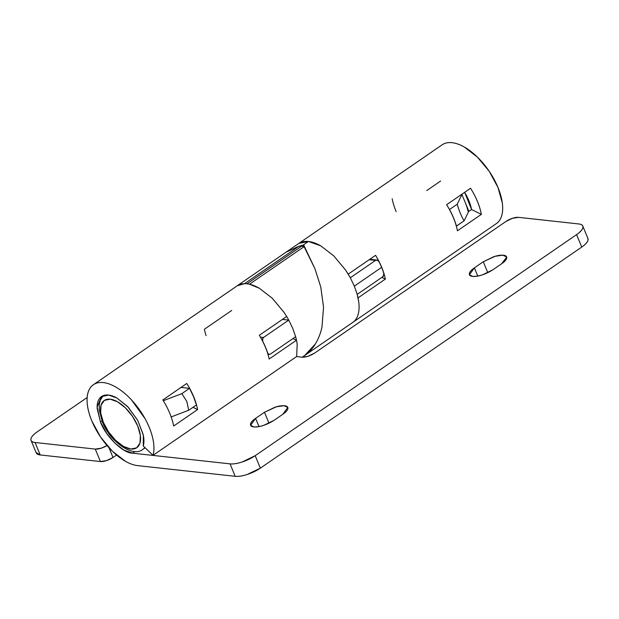 <?xml version="1.0" encoding="UTF-8"?>
<svg xmlns="http://www.w3.org/2000/svg" width="619" height="619" viewBox="0 0 619 619"><rect width="100%" height="100%" fill="white"/><g stroke="black" fill="none" stroke-linecap="round" stroke-linejoin="round"><path stroke-width="0.93" d="M383.857 273.714L383.734 273.149A47.825 23.77 -124.5 0 0 381.613 267.362L354.331 286.133L357.186 294.373L382.418 277.018L383.672 275.293M426.731 190.59L440.573 181.065M303.333 241.921L308.455 241.472A47.825 23.77 55.5 0 1 320.735 245.836L333.765 255.856L345.564 270.008L350.308 277.769L354.331 286.133L357.186 294.373L358.726 301.786C359.368 306.699 359.152 310.962 358.092 314.576C357.008 318.251 355.151 320.913 352.513 322.553M302.087 245.294L302.459 246.316L302.087 245.294L299.758 246.091L303.287 245.031L308.455 241.472L320.735 245.836A47.825 23.77 -124.5 0 0 308.455 241.472A47.825 23.77 -124.5 0 0 298.791 243.429A47.825 23.77 55.5 0 1 308.455 241.472L314.444 243.135M467.995 211.087A33.472 16.636 -124.5 0 0 465.387 202.87A33.472 16.636 55.5 0 1 467.995 211.087M468.831 211.18L465.387 202.87L468.831 211.18L464.095 220.828C461.356 216.217 459.058 210.684 457.217 204.224L449.526 209.508A47.825 23.77 55.5 0 1 453.549 217.88A47.825 23.77 -124.5 0 0 449.526 209.508L457.217 204.224L461.952 194.567L457.217 204.224C459.05 210.692 461.348 216.232 464.095 220.828L468.831 211.18M497.622 222.6A47.825 23.77 -124.5 0 0 497.924 187.348A47.825 23.77 -124.5 0 0 441.881 145.001M333.765 255.856L345.564 270.008L348.218 274.14L375.571 255.322A47.825 23.77 55.5 0 1 385.397 279.053L358.045 297.863L358.726 301.786C359.368 306.676 359.152 310.939 358.092 314.576M457.433 230.817A47.825 23.77 -124.5 0 0 446.624 204.719L470.556 188.253A47.825 23.77 55.5 0 1 481.365 214.352L457.433 230.817L481.365 214.352L471.577 209.539L468.645 211.559L471.577 209.539L464.652 192.316A33.472 16.636 -124.5 0 1 471.577 209.539L481.365 214.352C479.748 205.872 476.15 197.175 470.556 188.253L446.624 204.719A47.825 23.77 55.5 0 1 457.433 230.817M100.433 461.55L106.491 460.613L113.006 457.472L116.558 455.027L113.006 457.472L108.959 447.707L113.006 457.472A9.564 3.273 -22.5 0 1 100.433 461.55L95.272 449.092L35.059 442.5C31.886 442.152 30.517 440.937 30.95 438.856C31.383 436.774 33.488 434.43 37.264 431.83L87.163 397.506L37.264 431.83A19.127 6.538 157.5 0 0 31.035 440.341A19.127 6.538 157.5 0 0 35.059 442.5L40.212 454.957L100.433 461.55L40.212 454.957L35.059 442.5L95.272 449.092L100.433 461.55M36.08 452.543L40.212 454.957A19.127 6.538 -22.5 0 1 36.188 452.799M107.041 445.541L101.33 448.164L95.272 449.092A9.564 3.273 157.5 0 0 107.041 445.541M496.113 223.769C498.752 222.051 500.616 219.389 501.692 215.791C502.767 212.193 502.976 207.93 502.326 203.001L497.924 187.348L489.165 171.223L477.365 157.071L464.335 147.051C459.948 144.56 455.855 143.105 452.056 142.687C448.249 142.269 445.03 142.927 442.392 144.645M348.218 274.14L375.571 255.322C380.476 263.408 383.749 271.323 385.397 279.053L381.838 277.413L385.397 279.053L358.045 297.863L357.186 294.373L382.418 277.018C383.231 276.987 383.664 275.695 383.734 273.149A47.825 23.77 55.5 0 0 381.613 267.362A47.825 23.77 -124.5 0 0 378.921 261.52L378.217 260.607M396.129 211.644A47.825 23.77 55.5 0 1 392.175 198.753M456.327 226.113L464.095 220.828L456.412 226.121A47.825 23.77 -124.5 0 0 453.549 217.88A47.825 23.77 55.5 0 1 456.412 226.121L456.327 226.113M461.116 194.474L461.952 194.567L465.387 202.87L461.952 194.567M303.944 245.488L314.963 268.793L320.789 287.108L314.963 268.793L303.287 245.031L308.455 241.472L298.791 243.429L285.011 252.885M353.054 322.213L304.734 355.445L315.35 343.971C318.375 338.995 320.58 333.362 321.973 327.064L323.551 307.148L321.973 327.064C320.58 333.362 318.375 338.995 315.35 343.971L304.749 355.438L302.134 357.24M303.944 245.495L305.167 248.861M350.308 277.769L354.331 286.133L381.613 267.362A47.825 23.77 55.5 0 0 378.921 261.52L376.979 260.057L375.54 260.406L350.308 277.769L375.54 260.406L377.397 260.15M369.187 259.709L375.54 260.406L369.187 259.709M103.303 422.228A28.691 14.26 55.5 0 1 110.19 399.201A28.691 14.26 55.5 0 1 137.712 425.996A28.691 14.26 55.5 0 1 130.833 449.023A28.691 14.26 55.5 0 1 103.303 422.228A4.782 1.633 157.5 0 1 102.297 421.686A4.782 1.633 -22.5 0 0 103.303 422.228L108.565 431.907L115.645 440.395L123.46 446.407L130.833 449.023L136.629 447.846L139.971 443.057L140.358 435.389L137.712 425.996L132.458 416.316L125.378 407.828L117.564 401.816L110.19 399.201L104.394 400.377L101.052 405.166L100.665 412.834L103.303 422.228M506.597 256.9L502.729 255.175L495.115 256.297L483.284 261.752L487.818 272.7L483.284 261.752L474.394 267.865L477.791 276.074L474.394 267.865L483.284 261.752L493.707 256.723C497.637 255.454 500.872 254.951 503.402 255.229C505.94 255.508 507.031 256.483 506.682 258.146C506.342 259.81 504.655 261.682 501.638 263.764L492.747 269.876L482.325 274.906C478.394 276.175 475.168 276.678 472.63 276.399L469.434 274.728L474.394 267.865C471.376 269.946 469.689 271.818 469.349 273.482C469.001 275.146 470.1 276.12 472.63 276.399C478.858 276.523 485.567 274.349 492.747 269.876L501.638 263.764L506.706 257.156M255.577 418.39L258.974 426.599L255.577 418.39L264.468 412.277L274.89 407.248C278.821 405.979 282.047 405.476 284.585 405.755C287.115 406.033 288.214 407.008 287.866 408.672C287.526 410.335 285.839 412.208 282.821 414.289L273.931 420.402L263.508 425.431C259.578 426.708 256.343 427.203 253.813 426.924L250.618 425.253L255.577 418.39L264.468 412.277L276.298 406.822L283.904 405.708L287.781 407.426L282.821 414.289L273.931 420.402C266.75 424.882 260.042 427.056 253.813 426.924C251.275 426.646 250.184 425.679 250.533 424.007C250.873 422.344 252.56 420.471 255.577 418.39M587.756 238.044L588.05 240.056C587.617 242.137 585.512 244.474 581.736 247.074L260.351 468.157L247.321 474.44C242.408 476.034 238.369 476.661 235.205 476.313L137.712 465.635A47.825 23.77 55.5 0 1 91.836 420.974A47.825 23.77 55.5 0 1 93.121 384.917A47.825 23.77 55.5 0 1 134.176 402.915A47.825 23.77 55.5 0 1 153.055 455.313L296.656 356.529L297.182 344.118L296.501 340.202L269.149 359.02A47.825 23.77 -124.5 0 0 259.322 335.289L286.674 316.479L284.02 312.34L272.228 298.188L259.191 288.168L249.472 284.237A47.825 23.77 55.5 0 1 259.191 288.168A47.825 23.77 -124.5 0 0 249.472 284.237A47.825 23.77 -124.5 0 0 246.911 283.812A47.825 23.77 55.5 0 1 249.472 284.237L304.184 246.61L301.615 246.176L299.186 246.06L285.97 252.25L299.186 246.06L301.615 246.176L246.911 283.812A47.825 23.77 -124.5 0 0 244.474 283.695L237.247 285.769A47.825 23.77 55.5 0 1 244.474 283.695A47.825 23.77 -124.5 0 0 237.247 285.769L93.407 384.709M101.965 420.866L100.44 421.91L97.106 407.124L101.539 396.531L108.789 395.084L116.952 398.032L127.56 406.49L137.728 420.378L143.337 435.258L143.275 446.028C144.181 442.825 144.142 438.956 143.159 434.414L137.728 420.378L128.249 407.225L116.952 398.032C113.099 395.866 109.617 394.845 106.491 394.976C103.373 395.1 100.982 396.361 99.326 398.76C97.67 401.158 96.935 404.4 97.137 408.501L100.44 421.91L101.965 420.866M296.501 340.202L292.942 338.57L296.501 340.202L295.642 336.713L296.501 340.202L269.149 359.02A47.825 23.77 55.5 0 0 259.322 335.289L286.674 316.479L284.02 312.34M270.41 354.068L269.164 354.439L267.625 353.023A47.825 23.77 -124.5 0 0 265.505 347.236A47.825 23.77 -124.5 0 0 262.812 341.394C262.487 338.802 262.727 337.487 263.532 337.456L288.764 320.1L292.787 328.472L295.642 336.713L270.41 354.068L295.642 336.713L292.787 328.472L288.764 320.1L282.419 319.404L288.764 320.1L286.674 316.479L288.764 320.1L263.532 337.456L262.479 339.204L262.812 341.394A47.825 23.77 55.5 0 1 265.505 347.236A47.825 23.77 55.5 0 1 267.625 353.023L268.754 354.347L269.598 354.424M134.965 451.514L132.551 453.178C123.158 453.387 105.501 436.194 100.44 421.91L106.576 433.207L114.832 443.111L123.955 450.121L132.551 453.178L230.044 463.855C233.208 464.204 237.247 463.577 242.161 461.991L255.19 455.7L576.583 234.616C580.359 232.017 582.464 229.68 582.889 227.599C583.322 225.517 581.953 224.302 578.788 223.954L518.567 217.354L512.509 218.29L505.994 221.432L314.529 353.147L308.014 356.289L301.956 357.217L296.656 356.529L153.055 455.313L143.275 446.028L153.055 455.313C154.332 450.725 154.263 445.185 152.839 438.693C151.423 432.209 148.823 425.524 145.039 418.661L131.491 399.905C126.237 394.264 120.86 389.908 115.366 386.821C109.865 383.741 104.897 382.294 100.44 382.488C95.991 382.681 92.587 384.492 90.227 387.912C87.867 391.34 86.83 395.982 87.117 401.832C87.403 407.681 88.974 414.065 91.836 420.974L100.603 437.099L112.395 451.251L125.425 461.271C129.812 463.763 133.905 465.217 137.712 465.635L235.205 476.313A19.127 6.538 -22.5 0 0 260.351 468.157L581.736 247.074L576.583 234.616L255.19 455.7L260.351 468.157L255.19 455.7A19.127 6.538 157.5 0 1 230.044 463.855L235.205 476.313L230.044 463.855L132.551 453.178L134.965 451.514M162.843 399.936L186.776 383.471A47.825 23.77 55.5 0 1 197.585 409.569L173.653 426.034A47.825 23.77 -124.5 0 0 162.843 399.936A47.825 23.77 55.5 0 1 173.653 426.034L197.585 409.569L193.004 407.317L197.585 409.569C195.968 401.089 192.37 392.384 186.776 383.471L162.843 399.936M301.956 357.217C305.848 357.302 310.042 355.94 314.529 353.147L505.994 221.432A9.564 3.273 157.5 0 1 518.567 217.354L578.788 223.954A19.127 6.538 157.5 0 1 582.812 226.105A19.127 6.538 157.5 0 1 576.583 234.616L581.736 247.074A19.127 6.538 -22.5 0 0 587.965 238.563M269.002 423.226L264.468 412.277L269.002 423.226M206.088 335.637A47.825 23.77 55.5 0 1 204.363 329.269L231.715 310.459M142.68 449.487A33.472 16.636 -124.5 0 0 144.831 447.506A33.472 16.636 55.5 0 1 142.904 449.34L145.14 447.8M103.218 395.642L100.278 400.284L99.272 404.377L99.202 409.848L102.305 421.709A4.782 1.633 157.5 0 1 102.305 421.222M180.686 387.386L189.546 388.353A47.825 23.77 -124.5 0 1 193.561 396.725A47.825 23.77 -124.5 0 1 196.424 404.965L188.733 410.258L196.424 404.965L193.561 396.725L189.546 388.353L181.854 393.645L163.315 400.694L181.854 393.645L189.546 388.353L181.027 387.424M188.733 410.258L171.154 416.935L188.733 410.258L186.799 401.383L188.733 410.258M181.854 393.645L186.799 401.383L181.854 393.645M236.234 286.465L237.247 285.769M244.474 283.695L299.186 246.06L244.474 283.695M272.228 298.188L259.191 288.168M246.911 283.812L301.615 246.176L304.184 246.61L314.963 268.793L320.774 287.054L323.559 307.303L320.774 287.054L314.963 268.793L304.184 246.61L249.472 284.237M321.973 327.064C320.58 333.362 318.375 338.995 315.35 343.971C318.375 338.995 320.58 333.362 321.973 327.064M303.797 356.072C308.572 352.946 312.425 348.915 315.35 343.971M263.532 337.456L260.406 337.115L263.532 337.456M353.534 321.857L496.353 223.606M442.152 144.807L298.551 243.592M36.219 452.868L31.058 440.411M376.778 260.034L369.829 259.276M101.949 396.253L101.539 396.531M102.305 421.709C109.849 441.842 133.124 457.898 142.904 449.34M587.942 238.493L582.781 226.043M236.706 286.11L285.026 252.877M269.033 354.424L267.942 354.308"/></g></svg>
